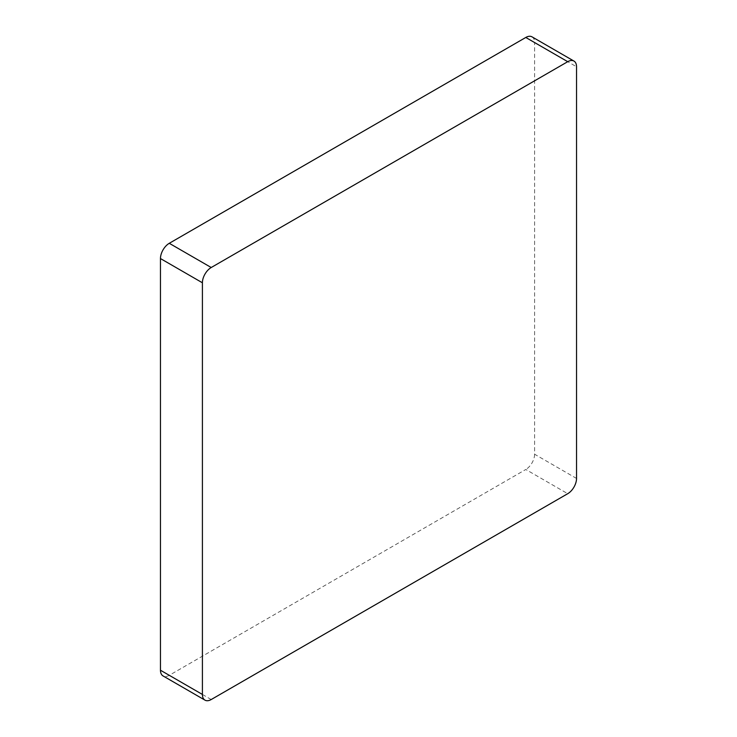 <?xml version="1.0" encoding="UTF-8"?>
<svg xmlns="http://www.w3.org/2000/svg" width="737" height="737" viewBox="0 0 737 737"><rect width="100%" height="100%" fill="white"/><g stroke="black" fill="none" stroke-linecap="round" stroke-linejoin="round"><path stroke-width="0.55" stroke-dasharray="3.69 2.76" d="M576.537 478.442L534.592 454.222L534.592 42.553L576.537 66.772M211.215 699.533L169.27 675.313L525.785 469.487L567.73 493.698M534.592 454.222A12.455 7.195 -60 0 1 525.785 469.487M169.27 675.313A12.455 7.195 -60 0 1 163.043 675.93M532.013 36.85A12.455 7.195 -60 0 1 534.592 42.553"/><path stroke-width="1.11" d="M576.537 478.442L576.537 66.772A12.455 7.195 120 0 0 573.957 61.07A12.455 7.195 120 0 0 567.73 61.687L211.215 267.513A12.455 7.195 120 0 0 202.408 282.778L202.408 694.447A12.455 7.195 120 0 0 204.987 700.15A12.455 7.195 120 0 0 211.215 699.533L567.73 493.698A12.455 7.195 120 0 0 576.537 478.442M202.408 282.778L160.463 258.558L160.463 670.228L202.408 694.447M567.73 61.687L525.785 37.467L169.27 243.302L211.215 267.513M204.987 700.15L163.043 675.93A12.455 7.195 -60 0 1 160.463 670.228M160.463 258.558A12.455 7.195 -60 0 1 169.27 243.302M525.785 37.467A12.455 7.195 -60 0 1 532.013 36.85L573.957 61.07"/></g></svg>
